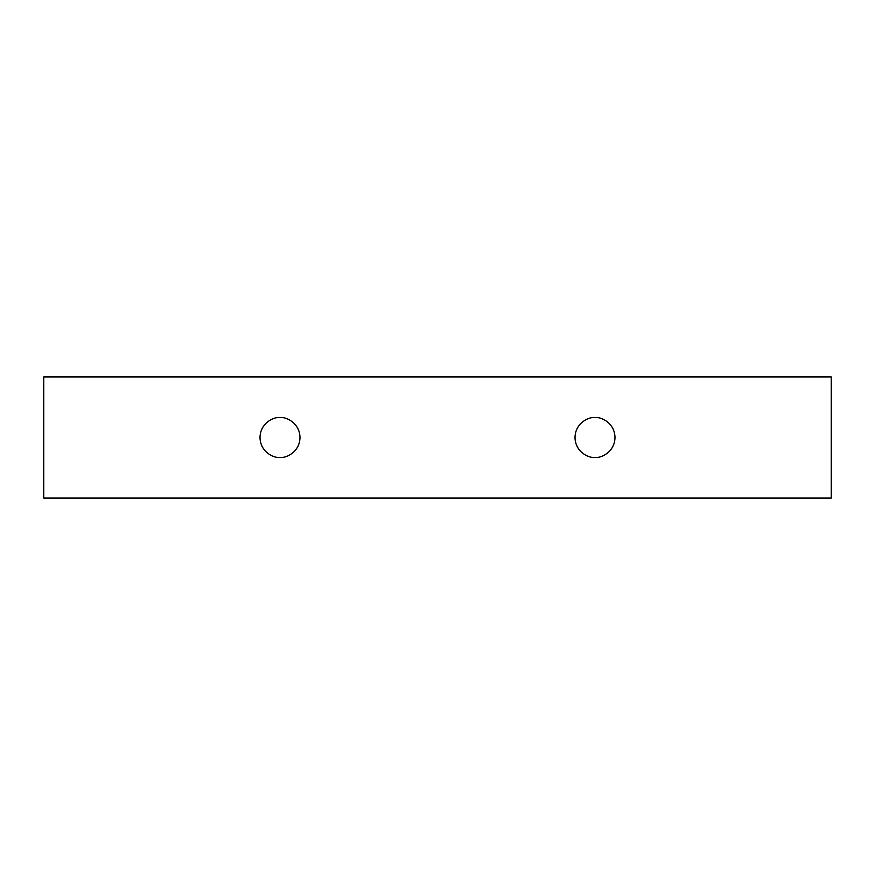 <?xml version="1.0" encoding="UTF-8"?>
<svg xmlns="http://www.w3.org/2000/svg" width="875" height="875" viewBox="0 0 875 875"><rect width="100%" height="100%" fill="white"/><g stroke="black" fill="none" stroke-linecap="round" stroke-linejoin="round"><path stroke-width="0.66" stroke-dasharray="4.38 3.28" d="M595 417.506C600.852 416.708 614.72 422.702 614.994 437.5C614.72 452.298 600.852 458.292 595 457.494C600.852 458.292 614.72 452.298 614.994 437.5C614.72 422.702 600.852 416.708 595 417.506C589.148 416.708 575.28 422.702 575.006 437.5C575.28 452.298 589.148 458.292 595 457.494C589.148 458.292 575.28 452.298 575.006 437.5C575.28 422.702 589.148 416.708 595 417.506M280 417.506C285.852 416.708 299.72 422.702 299.994 437.5C299.72 452.298 285.852 458.292 280 457.494C285.852 458.292 299.72 452.298 299.994 437.5C299.72 422.702 285.852 416.708 280 417.506C274.148 416.708 260.28 422.702 260.006 437.5C260.28 452.298 274.148 458.292 280 457.494C274.148 458.292 260.28 452.298 260.006 437.5C260.28 422.702 274.148 416.708 280 417.506M831.25 376.928L43.75 376.928L43.75 498.072L831.25 498.072L831.25 376.928L831.25 498.072L43.75 498.072L43.75 376.928L831.25 376.928"/><path stroke-width="1.31" d="M595 457.494C600.852 458.292 614.72 452.298 614.994 437.5C614.72 422.702 600.852 416.708 595 417.506C600.852 416.708 614.72 422.702 614.994 437.5C614.72 452.298 600.852 458.292 595 457.494C589.148 458.292 575.28 452.298 575.006 437.5C575.28 422.702 589.148 416.708 595 417.506C589.148 416.708 575.28 422.702 575.006 437.5C575.28 452.298 589.148 458.292 595 457.494M280 457.494C285.852 458.292 299.72 452.298 299.994 437.5C299.72 422.702 285.852 416.708 280 417.506C285.852 416.708 299.72 422.702 299.994 437.5C299.72 452.298 285.852 458.292 280 457.494C274.148 458.292 260.28 452.298 260.006 437.5C260.28 422.702 274.148 416.708 280 417.506C274.148 416.708 260.28 422.702 260.006 437.5C260.28 452.298 274.148 458.292 280 457.494M43.75 376.928L831.25 376.928L831.25 498.072L43.75 498.072L43.75 376.928L43.75 498.072L831.25 498.072L831.25 376.928L43.75 376.928"/></g></svg>
